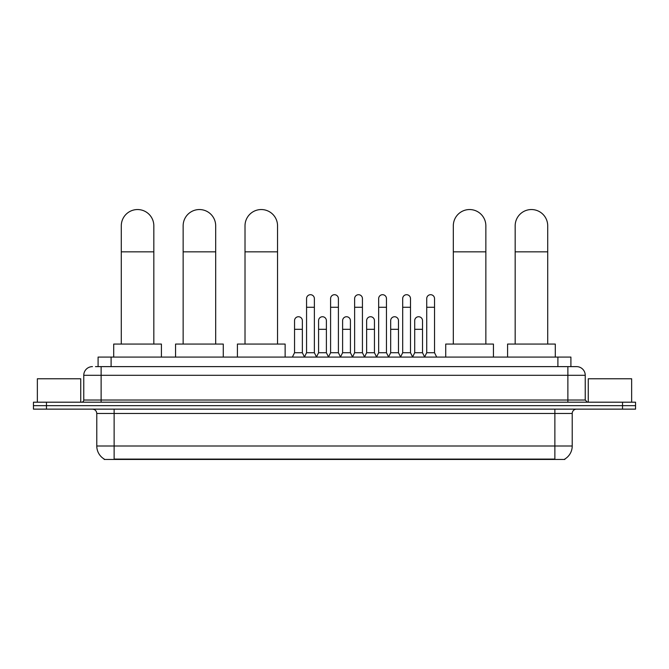 <?xml version="1.0" encoding="UTF-8"?>
<svg xmlns="http://www.w3.org/2000/svg" width="669" height="669" viewBox="0 0 669 669"><rect width="100%" height="100%" fill="white"/><g stroke="black" fill="none" stroke-linecap="round" stroke-linejoin="round"><path stroke-width="1" d="M98.092 366.62L98.092 357.079L570.908 357.079L570.908 366.62M564.845 459.026L564.845 459.452L104.155 459.452L104.155 459.026M104.289 459.101A15.186 15.186 0 0 1 96.779 446.006L114.131 446.006L114.131 459.101L554.869 459.101L554.869 446.006L572.221 446.006L572.221 413.475A4.34 4.34 0 0 1 576.553 409.135M96.779 446.006L96.779 413.475C96.528 410.833 95.082 409.395 92.447 409.135M564.711 459.101A15.186 15.186 0 0 0 572.221 446.006M46.462 402.194L635.55 402.194L635.55 405.665L33.45 405.665L33.45 409.135L46.462 409.135L46.462 405.665L33.45 405.665L33.45 402.194L46.462 402.194L46.462 405.665L635.55 405.665L635.55 409.135L46.462 409.135M95.684 366.62L576.553 366.62A8.672 8.672 0 0 1 585.233 375.301L585.233 400.02L587.399 402.194M95.483 366.62L101.119 366.62L101.119 375.301L83.767 375.301L83.767 400.02A2.166 2.166 0 0 1 81.601 402.194M92.447 366.62A8.672 8.672 0 0 0 83.767 375.301M585.233 375.301L567.881 375.301L567.881 366.62L576.553 366.62M80.732 402.194L80.732 378.771L37.355 378.771L37.355 402.194M631.645 402.194L631.645 378.771L588.268 378.771L588.268 402.194M121.29 344.067L121.29 225.813A16.265 16.265 0 0 1 137.563 209.548A16.265 16.265 0 0 1 153.828 225.813A16.265 16.265 0 0 0 137.563 209.548M153.828 344.067L153.828 225.813M161.421 357.079L161.421 344.067L113.705 344.067L113.705 357.079M183.147 344.067L183.147 225.813A16.265 16.265 0 0 1 199.421 209.548A16.265 16.265 0 0 1 215.686 225.813A16.265 16.265 0 0 0 199.421 209.548M215.686 344.067L215.686 225.813M223.279 357.079L223.279 344.067L175.562 344.067L175.562 357.079M245.013 344.067L245.013 225.813A16.265 16.265 0 0 1 261.278 209.548A16.265 16.265 0 0 1 277.543 225.813A16.265 16.265 0 0 0 261.278 209.548M277.543 344.067L277.543 225.813M285.136 357.079L285.136 344.067L237.42 344.067L237.42 357.079M453.314 344.067L453.314 225.813A16.265 16.265 0 0 1 469.579 209.548A16.265 16.265 0 0 1 485.853 225.813A16.265 16.265 0 0 0 469.579 209.548M485.853 344.067L485.853 225.813M493.438 357.079L493.438 344.067L445.721 344.067L445.721 357.079M515.172 344.067L515.172 225.813A16.265 16.265 0 0 1 531.437 209.548A16.265 16.265 0 0 1 547.71 225.813A16.265 16.265 0 0 0 531.437 209.548M547.71 344.067L547.71 225.813M555.295 357.079L555.295 344.067L507.579 344.067L507.579 357.079M304.395 357.079L306.561 352.739L314.371 352.739L316.537 357.079M314.371 352.739L314.371 298.6A3.905 3.905 0 0 0 310.466 294.703A3.905 3.905 0 0 1 310.717 294.711M306.561 352.739L306.561 307.28L314.371 307.28M306.561 307.28L306.561 298.6A3.905 3.905 0 0 1 310.466 294.703M328.429 357.079L330.595 352.739L338.405 352.739L340.571 357.079M338.405 352.739L338.405 298.6A3.905 3.905 0 0 0 334.5 294.703A3.905 3.905 0 0 1 334.743 294.711M330.595 352.739L330.595 307.28L338.405 307.28M330.595 307.28L330.595 298.6A3.905 3.905 0 0 1 334.5 294.703M352.463 357.079L354.629 352.739L362.439 352.739L364.605 357.079M362.439 352.739L362.439 298.6A3.905 3.905 0 0 0 358.534 294.703A3.905 3.905 0 0 1 358.776 294.711M354.629 352.739L354.629 307.28L362.439 307.28M354.629 307.28L354.629 298.6A3.905 3.905 0 0 1 358.534 294.703M376.488 357.079L378.662 352.739L386.465 352.739L388.639 357.079M386.465 352.739L386.465 298.6A3.905 3.905 0 0 0 382.568 294.703A3.905 3.905 0 0 1 382.81 294.711M378.662 352.739L378.662 307.28L386.465 307.28M378.662 307.28L378.662 298.6A3.905 3.905 0 0 1 382.568 294.703M400.522 357.079L402.688 352.739L410.498 352.739L412.673 357.079M410.498 352.739L410.498 298.6A3.905 3.905 0 0 0 406.593 294.703A3.905 3.905 0 0 1 406.844 294.711M402.688 352.739L402.688 307.28L410.498 307.28M402.688 307.28L402.688 298.6A3.905 3.905 0 0 1 406.593 294.703M424.556 357.079L426.722 352.739L434.532 352.739L436.698 357.079M434.532 352.739L434.532 298.6A3.905 3.905 0 0 0 430.627 294.703A3.905 3.905 0 0 1 430.869 294.711M426.722 352.739L426.722 307.28L434.532 307.28M426.722 307.28L426.722 298.6A3.905 3.905 0 0 1 430.627 294.703M292.378 357.079L294.544 352.739L302.355 352.739L304.462 356.945M302.355 352.739L302.355 320.643A3.905 3.905 0 0 0 298.7 316.746A3.905 3.905 0 0 1 302.355 320.643M294.544 352.739L294.544 329.315L302.355 329.315M294.544 329.315L294.544 320.643A3.905 3.905 0 0 1 298.7 316.746M316.479 356.945L318.578 352.739L326.388 352.739L328.496 356.945M326.388 352.739L326.388 320.643A3.905 3.905 0 0 0 322.726 316.746A3.905 3.905 0 0 1 326.388 320.643M318.578 352.739L318.578 329.315L326.388 329.315M318.578 329.315L318.578 320.643A3.905 3.905 0 0 1 322.726 316.746M340.504 356.945L342.612 352.739L350.422 352.739L352.521 356.945M350.422 352.739L350.422 320.643A3.905 3.905 0 0 0 346.759 316.746A3.905 3.905 0 0 1 350.422 320.643M342.612 352.739L342.612 329.315L350.422 329.315M342.612 329.315L342.612 320.643A3.905 3.905 0 0 1 346.759 316.746M364.538 356.945L366.645 352.739L374.456 352.739L376.555 356.945M374.456 352.739L374.456 320.643A3.905 3.905 0 0 0 370.793 316.746A3.905 3.905 0 0 1 374.456 320.643M366.645 352.739L366.645 329.315L374.456 329.315M366.645 329.315L366.645 320.643A3.905 3.905 0 0 1 370.793 316.746M388.572 356.945L390.679 352.739L398.481 352.739L400.589 356.945M398.481 352.739L398.481 320.643A3.905 3.905 0 0 0 394.827 316.746A3.905 3.905 0 0 1 398.481 320.643M390.679 352.739L390.679 329.315L398.481 329.315M390.679 329.315L390.679 320.643A3.905 3.905 0 0 1 394.827 316.746M412.606 356.945L414.705 352.739L422.515 352.739L424.623 356.945M422.515 352.739L422.515 320.643A3.905 3.905 0 0 0 418.861 316.746A3.905 3.905 0 0 1 422.515 320.643M414.705 352.739L414.705 329.315L422.515 329.315M414.705 329.315L414.705 320.643A3.905 3.905 0 0 1 418.861 316.746M553.129 459.452L553.129 459.026M115.871 459.452L115.871 459.026M111.104 366.62L111.104 357.079M557.896 366.62L557.896 357.079M554.869 409.135L554.869 413.475L96.779 413.475M572.221 413.475L554.869 413.475L554.869 446.006L114.131 446.006L114.131 409.135M622.538 409.135L622.538 402.194M101.119 402.194L101.119 400.02L585.233 400.02M83.767 400.02L101.119 400.02L101.119 375.301L567.881 375.301L567.881 402.194M121.29 251.845L153.828 251.845M183.147 251.845L215.686 251.845M245.013 251.845L277.543 251.845M453.314 251.845L485.853 251.845M515.172 251.845L547.71 251.845"/></g></svg>
